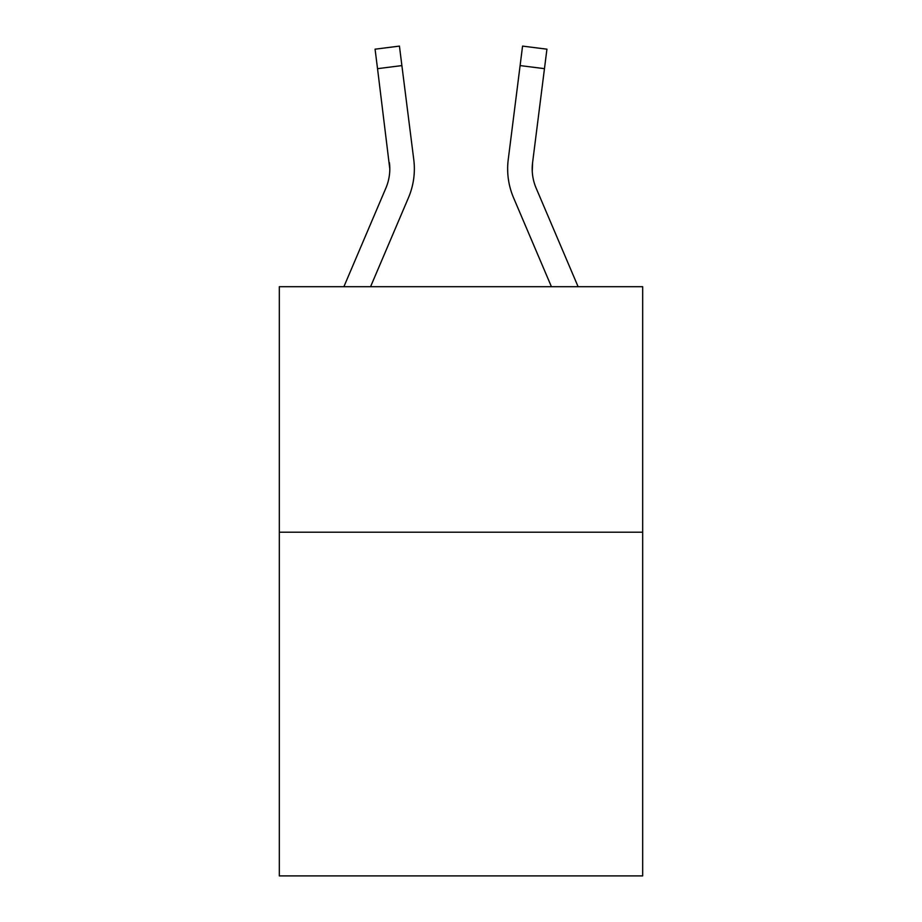 <?xml version="1.0" encoding="UTF-8"?>
<svg xmlns="http://www.w3.org/2000/svg" width="922" height="922" viewBox="0 0 922 922"><rect width="100%" height="100%" fill="white"/><g stroke="black" fill="none" stroke-linecap="round" stroke-linejoin="round"><path stroke-width="1.38" d="M642.669 532.201L642.669 875.9L279.331 875.9L279.331 286.696L642.669 286.696L642.669 532.201L279.331 532.201M370.575 286.696L408.469 197.7A73.656 73.656 0 0 0 413.771 159.621L401.888 65.589L377.536 68.666L375.07 49.177L399.433 46.1L401.888 65.589M414.358 169.429L414.358 168.818M413.402 156.671L413.771 159.621M551.425 286.696L513.531 197.7A73.656 73.656 0 0 1 508.229 159.621L522.567 46.1L546.93 49.177L522.567 46.1L546.93 49.177L522.567 46.1L546.93 49.177L522.567 46.1L546.93 49.177L522.567 46.1L546.93 49.177L522.567 46.1L546.93 49.177L522.567 46.1L546.93 49.177L522.567 46.1L546.93 49.177L522.567 46.1L546.93 49.177L522.567 46.1L546.93 49.177L522.567 46.1L546.93 49.177L522.567 46.1L546.93 49.177L522.567 46.1L546.93 49.177L522.567 46.1L546.93 49.177L522.567 46.1L546.93 49.177L522.567 46.1L546.93 49.177L522.567 46.1L546.93 49.177L522.567 46.1L546.93 49.177L522.567 46.1L546.93 49.177L522.567 46.1L546.93 49.177L522.567 46.1L546.93 49.177L522.567 46.1L546.93 49.177L522.567 46.1L546.93 49.177L522.567 46.1L546.93 49.177L522.567 46.1L546.93 49.177L522.567 46.1L546.93 49.177L522.567 46.1L546.93 49.177L522.567 46.1L546.93 49.177L522.567 46.1L546.93 49.177L522.567 46.1L546.93 49.177L522.567 46.1L546.93 49.177L522.567 46.1L546.93 49.177L522.567 46.1L546.93 49.177L522.567 46.1L546.93 49.177L522.567 46.1L546.93 49.177L522.567 46.1L546.93 49.177L544.464 68.666L520.112 65.589M578.106 286.696L536.12 188.088A49.097 49.097 0 0 1 532.582 162.698L532.259 171.25L532.582 162.698L532.259 171.25L532.582 162.698L532.259 171.25L532.582 162.698L532.259 171.25L532.582 162.698L532.259 171.25L532.582 162.698L532.259 171.25L532.582 162.698L532.259 171.25L532.582 162.698L532.259 171.25L532.582 162.698L532.259 171.25L532.582 162.698L532.259 171.25L532.582 162.698L532.259 171.25L532.582 162.698L532.259 171.25L532.582 162.698L532.259 171.25L532.582 162.698L532.259 171.25L532.582 162.698L532.259 171.25L532.582 162.698L532.259 171.25L532.582 162.698L532.259 171.25L532.582 162.698L532.259 171.25L532.582 162.698L532.259 171.25L532.582 162.698L532.259 171.25L532.582 162.698L544.464 68.666M536.12 188.088A49.097 49.097 0 0 1 532.201 168.933L532.201 168.933A49.097 49.097 0 0 0 536.12 188.088A49.097 49.097 0 0 1 532.201 168.933A49.097 49.097 0 0 0 536.12 188.088A49.097 49.097 0 0 1 532.201 168.933A49.097 49.097 0 0 0 536.12 188.088A49.097 49.097 0 0 1 532.201 168.933A49.097 49.097 0 0 0 536.12 188.088A49.097 49.097 0 0 1 532.201 168.933A49.097 49.097 0 0 0 536.12 188.088A49.097 49.097 0 0 1 532.201 168.933A49.097 49.097 0 0 0 536.12 188.088A49.097 49.097 0 0 1 532.201 168.933A49.097 49.097 0 0 0 536.12 188.088A49.097 49.097 0 0 1 532.201 168.933A49.097 49.097 0 0 0 536.12 188.088A49.097 49.097 0 0 1 532.201 168.933A49.097 49.097 0 0 0 536.12 188.088A49.097 49.097 0 0 1 532.201 168.933A49.097 49.097 0 0 0 536.12 188.088A49.097 49.097 0 0 1 532.201 168.933A49.097 49.097 0 0 0 536.12 188.088A49.097 49.097 0 0 1 532.201 168.933A49.097 49.097 0 0 0 536.12 188.088A49.097 49.097 0 0 1 532.201 168.933A49.097 49.097 0 0 0 536.12 188.088A49.097 49.097 0 0 1 532.201 168.933A49.097 49.097 0 0 0 536.12 188.088A49.097 49.097 0 0 1 532.201 168.933A49.097 49.097 0 0 0 536.12 188.088A49.097 49.097 0 0 1 532.201 168.933A49.097 49.097 0 0 0 536.12 188.088A49.097 49.097 0 0 1 532.201 168.933A49.097 49.097 0 0 0 536.12 188.088A49.097 49.097 0 0 1 532.201 168.933A49.097 49.097 0 0 0 536.12 188.088A49.097 49.097 0 0 1 532.201 168.933A49.097 49.097 0 0 0 536.12 188.088A49.097 49.097 0 0 1 532.201 168.933M343.894 286.696L385.88 188.088A49.097 49.097 0 0 0 389.799 168.945L377.536 68.666M385.88 188.088A49.097 49.097 0 0 0 389.799 168.945A49.097 49.097 0 0 1 385.88 188.088A49.097 49.097 0 0 0 389.418 162.698L389.799 168.933M507.642 168.818L507.734 172.449L507.642 168.818M508.229 159.621L508.598 156.671"/></g></svg>
